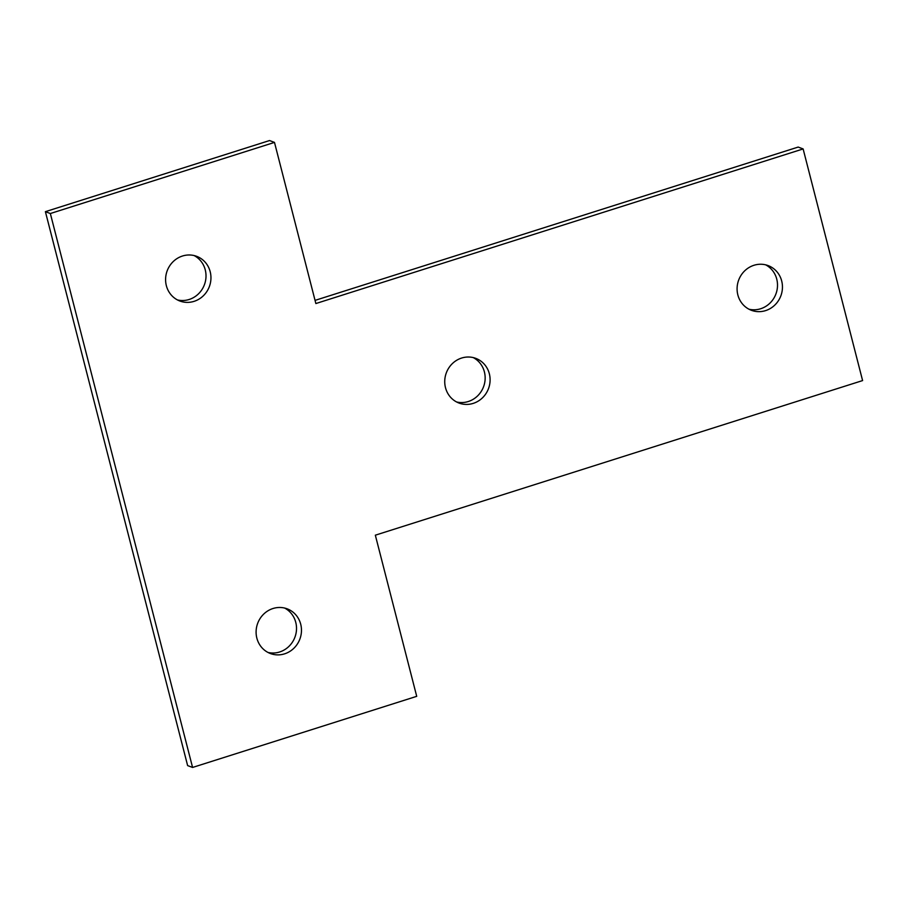 <?xml version="1.0" encoding="UTF-8"?>
<svg xmlns="http://www.w3.org/2000/svg" width="908" height="908" viewBox="0 0 908 908"><rect width="100%" height="100%" fill="white"/><g stroke="black" fill="none" stroke-linecap="round" stroke-linejoin="round"><path stroke-width="1.36" d="M267.962 652.432A23.869 22.518 110.6 0 0 279.653 651.978A23.869 22.518 110.6 0 0 296.36 631.219A23.869 22.518 110.6 0 0 284.658 608.065M272.968 608.519A23.869 22.518 110.6 0 0 256.135 630.674A23.869 22.518 110.6 0 0 270.38 653.522A23.869 22.518 110.6 0 0 284.601 653.839A23.869 22.518 110.6 0 0 301.433 631.684A23.869 22.518 110.6 0 0 287.189 608.837A23.869 22.518 110.6 0 0 272.968 608.519M177.457 299.935A23.869 22.518 110.6 0 0 189.148 299.481A23.869 22.518 110.6 0 0 205.855 278.722A23.869 22.518 110.6 0 0 194.142 255.568M182.463 256.022A23.869 22.518 110.6 0 0 165.631 278.166A23.869 22.518 110.6 0 0 179.875 301.025A23.869 22.518 110.6 0 0 194.096 301.343A23.869 22.518 110.6 0 0 210.917 279.187A23.869 22.518 110.6 0 0 196.684 256.34A23.869 22.518 110.6 0 0 182.463 256.022M456.599 401.972A23.869 22.518 110.6 0 0 468.29 401.518A23.869 22.518 110.6 0 0 484.997 380.758A23.869 22.518 110.6 0 0 473.284 357.604M461.593 358.058A23.869 22.518 110.6 0 0 444.772 380.202A23.869 22.518 110.6 0 0 459.017 403.061A23.869 22.518 110.6 0 0 473.238 403.379A23.869 22.518 110.6 0 0 490.059 381.224A23.869 22.518 110.6 0 0 475.815 358.376A23.869 22.518 110.6 0 0 461.593 358.058M748.952 309.208A23.869 22.518 110.6 0 0 760.643 308.754A23.869 22.518 110.6 0 0 777.35 287.995A23.869 22.518 110.6 0 0 765.648 264.83M753.958 265.284A23.869 22.518 110.6 0 0 737.126 287.439A23.869 22.518 110.6 0 0 751.37 310.286A23.869 22.518 110.6 0 0 765.592 310.615A23.869 22.518 110.6 0 0 782.412 288.46A23.869 22.518 110.6 0 0 768.179 265.613A23.869 22.518 110.6 0 0 753.958 265.284M192.575 767.453L416.715 696.334L375.333 535.187L862.6 380.577L803.126 148.935L315.859 303.544L274.488 142.408L50.349 213.528L192.575 767.453L187.627 765.592L45.4 211.666L269.54 140.547L274.488 142.408M803.126 148.935L798.177 147.073L315.053 300.378M50.349 213.528L45.4 211.666"/></g></svg>
